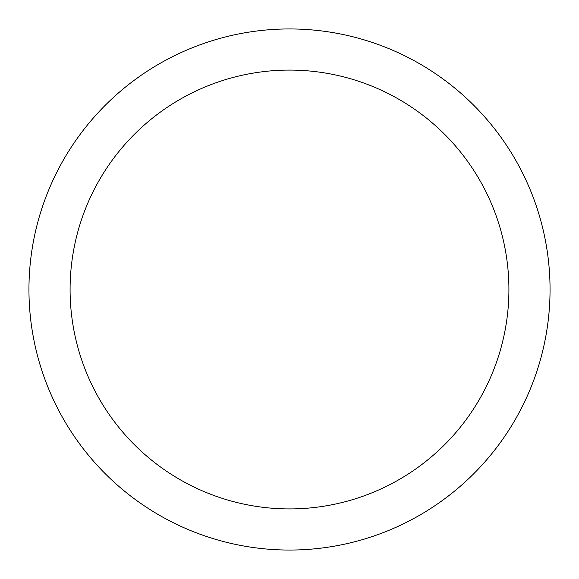 <?xml version="1.0" encoding="UTF-8"?>
<svg xmlns="http://www.w3.org/2000/svg" width="579" height="579" viewBox="0 0 579 579"><rect width="100%" height="100%" fill="white"/><g stroke="black" fill="none" stroke-linecap="round" stroke-linejoin="round"><path stroke-width="0.43" stroke-dasharray="2.9 2.17" d="M289.5 70.088A219.412 219.412 0 0 0 70.088 289.5A219.412 219.412 0 0 0 289.5 508.912A219.412 219.412 0 0 0 508.912 289.5A219.412 219.412 0 0 0 289.5 70.088M289.5 550.05A260.55 260.55 0 0 0 550.05 289.5A260.55 260.55 0 0 0 289.5 28.95A260.55 260.55 0 0 0 28.95 289.5A260.55 260.55 0 0 0 289.5 550.05"/><path stroke-width="0.87" d="M289.5 70.088A219.412 219.412 0 0 0 70.088 289.5A219.412 219.412 0 0 0 289.5 508.912A219.412 219.412 0 0 0 508.912 289.5A219.412 219.412 0 0 0 289.5 70.088M289.5 550.05A260.55 260.55 0 0 0 550.05 289.5A260.55 260.55 0 0 0 289.5 28.95A260.55 260.55 0 0 0 28.95 289.5A260.55 260.55 0 0 0 289.5 550.05"/></g></svg>

